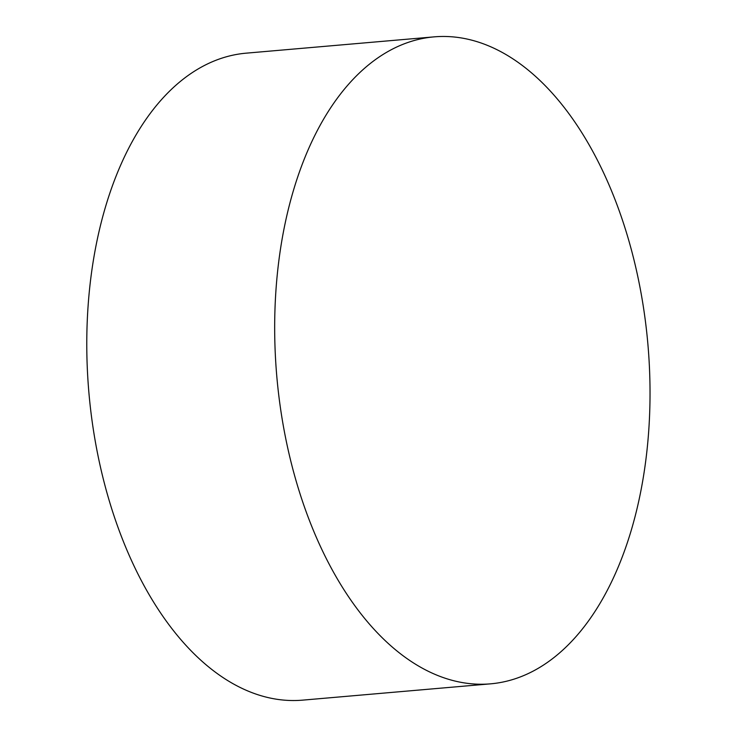 <?xml version="1.0" encoding="UTF-8"?>
<svg xmlns="http://www.w3.org/2000/svg" width="737" height="737" viewBox="0 0 737 737"><rect width="100%" height="100%" fill="white"/><g stroke="black" fill="none" stroke-linecap="round" stroke-linejoin="round"><path stroke-width="1.11" d="M275.094 349.32A324.713 186.249 85 0 0 490.4 683.853A324.713 186.249 85 0 0 647.897 344.253A324.713 186.249 85 0 0 434.277 36.85A324.713 186.249 85 0 0 275.094 349.32M434.277 36.85L246.388 53.147A324.713 186.249 85 0 0 87.196 365.616A324.713 186.249 85 0 0 302.511 700.15L490.4 683.853"/></g></svg>
